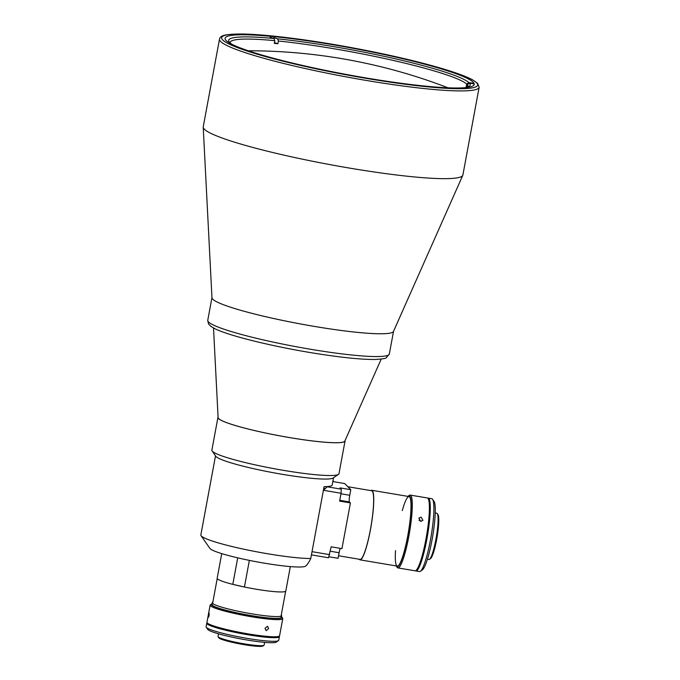 <?xml version="1.0" encoding="UTF-8"?>
<svg xmlns="http://www.w3.org/2000/svg" width="680" height="680" viewBox="0 0 680 680"><rect width="100%" height="100%" fill="white"/><g stroke="black" fill="none" stroke-linecap="round" stroke-linejoin="round"><path stroke-width="1.02" d="M473.169 82.203A126.684 13.464 -169.5 0 1 474.223 84.465A126.684 13.464 -169.5 0 1 356.643 76.33A126.684 13.464 -169.5 0 1 226.151 40.562A126.684 13.464 -169.5 0 1 225.097 38.292A126.684 13.464 -169.5 0 1 342.677 46.427A126.684 13.464 -169.5 0 1 473.169 82.203M204.34 129.208A132.039 14.034 -169.5 0 1 203.218 127.211A132.039 14.034 -169.5 0 1 203.235 126.854L219.496 39.126A132.039 14.034 -169.5 0 0 220.6 41.48A132.039 14.034 -169.5 0 0 356.6 78.769A132.039 14.034 -169.5 0 0 479.154 87.252L462.893 174.981A132.039 14.034 -169.5 0 1 462.791 175.321A132.039 14.034 -169.5 0 1 338.7 166.209A132.039 14.034 -169.5 0 1 204.34 129.208M462.791 175.321L393.482 331.449A92.335 9.818 -169.5 0 1 306.705 325.074A92.335 9.818 -169.5 0 1 212.746 299.208A92.335 9.818 -169.5 0 1 211.964 297.806L203.218 127.211M230.146 42.916A120.963 12.861 -169.5 0 1 230.154 42.441A120.963 12.861 -169.5 0 1 274.788 40.664L274.014 38.496L270.147 37.239M273.743 37.587L277.618 38.853L278.392 41.021L277.89 43.733A120.963 12.861 -169.5 0 0 274.286 43.376L274.788 40.664M278.392 41.021A120.963 12.861 -169.5 0 1 333.447 48.663A120.963 12.861 -169.5 0 1 466.692 84.056L468.826 82.56L472.974 83.257M474.232 83.972L469.421 83.164L467.287 84.668A120.963 12.861 -169.5 0 1 468.019 86.53A120.963 12.861 -169.5 0 1 467.857 86.972M469.421 83.164A122.808 13.056 -169.5 0 1 469.225 86.3A122.808 13.056 -169.5 0 1 465.162 87.669M232.407 44.532A122.808 13.056 -169.5 0 1 229.109 41.803A122.808 13.056 -169.5 0 1 274.014 38.496M274.431 42.602L277.89 43.733M277.618 38.853A122.808 13.056 -169.5 0 1 468.826 82.56M466.692 84.056L466.191 86.768L466.871 86.887M467.287 84.668L466.794 87.303M466.191 86.768A120.963 12.861 -169.5 0 1 466.735 87.32M381.216 359.082L344.82 441.09A64.456 6.851 -169.5 0 1 289.825 437.614A64.456 6.851 -169.5 0 1 218.101 417.605L213.511 327.998M237.711 557.855L232.798 584.358A34.901 3.706 -169.5 0 1 217.472 578.884A34.901 3.706 -169.5 0 1 217.175 578.255L221.739 553.622M310.76 558.51C308.89 562.317 307.164 564.859 305.592 566.151A48.934 5.202 -169.5 0 1 257.975 562.045A48.934 5.202 -169.5 0 1 210.145 548.692A48.934 5.202 -169.5 0 1 209.907 548.42L201.059 535.696A60.018 6.383 10.5 0 0 201.348 536.035A60.018 6.383 10.5 0 0 248.157 550.12A60.018 6.383 10.5 0 0 310.76 558.51L324.071 486.667A60.018 6.383 -169.5 0 0 332.188 485.002L333.531 477.734M215.509 455.863L200.846 534.965A60.018 6.383 10.5 0 0 201.059 535.696M345.032 440.614A64.634 6.868 -169.5 0 1 345.049 440.954L338.971 473.731A64.634 6.868 -169.5 0 1 338.47 474.385L333.132 478.006A60.018 6.383 -169.5 0 1 274.728 472.974A60.018 6.383 -169.5 0 1 216.07 456.594A60.018 6.383 -169.5 0 1 215.781 456.254L212.1 450.959A64.634 6.868 -169.5 0 1 211.871 450.168L217.94 417.401A64.634 6.868 -169.5 0 1 218.076 417.087M338.47 474.385A64.634 6.868 -169.5 0 1 275.578 468.962A64.634 6.868 -169.5 0 1 212.406 451.325A64.634 6.868 -169.5 0 1 212.1 450.959M345.049 440.954A64.634 6.868 -169.5 0 1 285.056 436.806A64.634 6.868 -169.5 0 1 218.484 418.557A64.634 6.868 -169.5 0 1 217.94 417.401M249.364 560.388L244.426 587.019L232.798 584.358M290.334 566.593L285.812 590.979A34.901 3.706 -169.5 0 1 244.426 587.019M212.831 602.225A35.275 3.748 10.5 0 0 212.262 602.744A35.275 3.748 10.5 0 0 251.506 613.785A35.275 3.748 10.5 0 0 281.63 615.596A35.275 3.748 10.5 0 0 281.282 614.915M265.004 628.294L267.554 626.288L268.6 628.652L266.126 630.674L265.004 628.294M209.066 615.51C208.25 618.205 208.054 618.001 208.471 614.907C209.134 612.178 209.329 612.383 209.066 615.51C208.25 618.205 208.054 618.001 208.471 614.907L209.083 612.918M212.066 603.789A36.014 3.825 10.5 0 0 211.48 604.044L210.409 604.766A36.933 3.927 10.5 0 0 210.129 605.14L206.95 622.293A36.933 3.927 10.5 0 0 248.038 633.862A36.933 3.927 10.5 0 0 279.582 635.758L282.761 618.604A36.933 3.927 10.5 0 0 282.625 618.154L281.894 617.091A36.014 3.825 10.5 0 0 281.435 616.641M210.129 605.14A36.933 3.927 10.5 0 0 251.218 616.709A36.933 3.927 10.5 0 0 282.761 618.604M211.48 604.044A36.014 3.825 10.5 0 0 251.269 615.681A36.014 3.825 10.5 0 0 281.894 617.091M213.155 603.84A35.275 3.748 10.5 0 0 251.175 615.587A35.275 3.748 10.5 0 0 280.406 616.301M218.526 633.803L218.025 636.488A23.451 2.49 10.5 0 0 218.11 636.777L218.85 637.832A22.534 2.397 10.5 0 0 243.839 644.615A22.534 2.397 10.5 0 0 262.905 646L263.968 645.277A23.451 2.49 10.5 0 0 264.146 645.039L264.648 642.345M218.11 636.777A23.451 2.49 10.5 0 0 244.12 643.832A23.451 2.49 10.5 0 0 263.968 645.277M206.78 623.203L206.117 626.807A36.933 3.927 10.5 0 0 206.244 627.266A36.933 3.927 10.5 0 0 247.205 638.375A36.933 3.927 10.5 0 0 278.46 640.645A36.933 3.927 10.5 0 0 278.74 640.271L279.412 636.659A36.933 3.927 -169.5 0 1 247.877 634.763A36.933 3.927 -169.5 0 1 206.78 623.203A36.933 3.927 -169.5 0 1 207.111 622.795M278.46 640.645L276.326 642.098A35.088 3.731 -169.5 0 1 246.627 639.939A35.088 3.731 -169.5 0 1 207.714 629.383L206.244 627.266M279.25 636.165A36.933 3.927 -169.5 0 1 279.412 636.659M332.971 480.777L333.94 481.754L344.743 483.582L350.786 489.693L349.75 495.278A6.001 0.901 99.6 0 0 349.444 501.933L350.421 502.919L339.618 501.1L341.071 493.263L323.408 490.28L327.199 486.795L341.258 489.166L341.071 493.263M350.421 502.919L341.947 548.633L331.143 546.813L328.542 557.779L311.431 554.888M340.28 548.352A6.001 0.901 -80.4 0 0 339.107 552.729L338.07 558.306L328.916 556.759M312.026 551.675L329.69 554.65M323.408 490.28L312.026 551.667M341.258 489.166L339.983 487.875L350.786 489.693M233.274 584.468A34.808 3.697 10.5 0 0 243.95 586.908M211.981 297.56A92.335 9.818 10.5 0 0 314.704 326.468A92.335 9.818 10.5 0 0 393.558 331.211M359.269 559.258A35.275 5.296 -80.4 0 0 360.026 559.844A35.275 5.296 -80.4 0 0 370.455 529.678A35.275 5.296 -80.4 0 0 371.756 490.28A35.275 5.296 -80.4 0 0 370.829 490.603M421.124 521.356A20.315 3.051 99.6 0 1 421.124 521.373L418.999 520.217M427.431 559.223L428.969 559.479A23.451 3.519 -80.4 0 0 429.539 559.3L430.567 558.552A22.534 3.383 -80.4 0 0 436.679 539.452A22.534 3.383 -80.4 0 0 437.971 514.633L437.248 513.587A23.451 3.519 -80.4 0 0 436.764 513.23L435.225 512.966M429.539 559.3A23.451 3.519 -80.4 0 0 435.897 539.418A23.451 3.519 -80.4 0 0 437.248 513.587M396.219 565.947A36.014 5.406 -80.4 0 0 396.431 566.304L397.162 567.358A36.933 5.542 -80.4 0 0 397.919 567.919L415.021 570.8A36.933 5.542 -80.4 0 0 425.935 539.215A36.933 5.542 -80.4 0 0 427.303 497.956L410.201 495.074A36.933 5.542 -80.4 0 0 409.3 495.354L408.263 496.111A36.014 5.406 -80.4 0 0 407.949 496.383M397.919 567.919A36.933 5.542 -80.4 0 0 408.833 536.325A36.933 5.542 -80.4 0 0 410.201 495.074M420.673 521.339L418.872 518.109L421.099 517.123L422.934 520.302L420.673 521.339M396.431 566.304A36.014 5.406 -80.4 0 0 407.813 536.053A36.014 5.406 -80.4 0 0 408.263 496.111M395.513 550.656A35.275 5.296 -80.4 0 0 398.786 565.241A35.275 5.296 -80.4 0 0 407.719 535.959A35.275 5.296 -80.4 0 0 410.49 499.112A35.275 5.296 -80.4 0 0 402.271 510.595M415.922 570.953L419.526 571.557A36.933 5.542 -80.4 0 0 420.427 571.277A36.933 5.542 -80.4 0 0 430.44 539.971A36.933 5.542 -80.4 0 0 432.565 499.281A36.933 5.542 -80.4 0 0 431.808 498.721L428.204 498.108A36.933 5.542 99.6 0 1 426.836 539.367A36.933 5.542 99.6 0 1 415.922 570.953A36.933 5.542 99.6 0 1 415.497 570.75M432.565 499.281L434.019 501.381A35.088 5.27 99.6 0 1 432.004 540.031A35.088 5.27 99.6 0 1 422.484 569.772L420.427 571.277M427.737 498.16A36.933 5.542 99.6 0 1 428.204 498.108M338.538 555.764L360.102 559.394A34.808 5.228 -80.4 0 0 370.727 527.79A34.808 5.228 -80.4 0 0 372.198 491.037A34.808 5.228 -80.4 0 0 371.679 490.748L347.854 486.727M222.734 39.984A130.194 13.838 -169.5 0 1 332.826 44.345A130.194 13.838 -169.5 0 1 476.587 82.781A130.194 13.838 -169.5 0 1 366.495 78.412A130.194 13.838 -169.5 0 1 222.734 39.984M330.319 551.242L339.107 552.729M339.762 500.302L349.444 501.933M340.969 493.799L349.75 495.278M310.488 349.248A92.335 9.818 10.5 0 0 389.334 354L386.189 357.799C386.265 358.411 382.721 358.964 375.555 359.465C360.672 359.618 338.623 357.263 309.392 352.41C269.339 345.703 228.047 335.435 214.642 328.584L211.055 326.493L208.505 323.952L207.757 320.339A92.335 9.818 10.5 0 0 310.488 349.248M448.043 87.805A555.194 555.194 0 0 0 248.345 50.788M479.154 87.252L477.564 83.291L472.473 79.781C467.44 77.095 459.765 74.103 449.454 70.822C424.252 62.909 392.13 55.276 353.099 47.931C308.958 39.678 265.106 34.195 241.494 34C224.833 34.111 220.32 35.436 219.496 39.126M281.291 617.398L281.63 615.596M211.93 604.545L212.262 602.744M323.756 488.367L325.227 488.614M323.765 488.325L325.261 488.58M285.676 591.226L281.172 615.519M217.218 578.535L212.721 602.828M389.334 354L393.533 331.33M207.757 320.339L211.956 297.678M409.02 496.562L371.756 490.28M397.298 566.125L360.026 559.844"/></g></svg>

